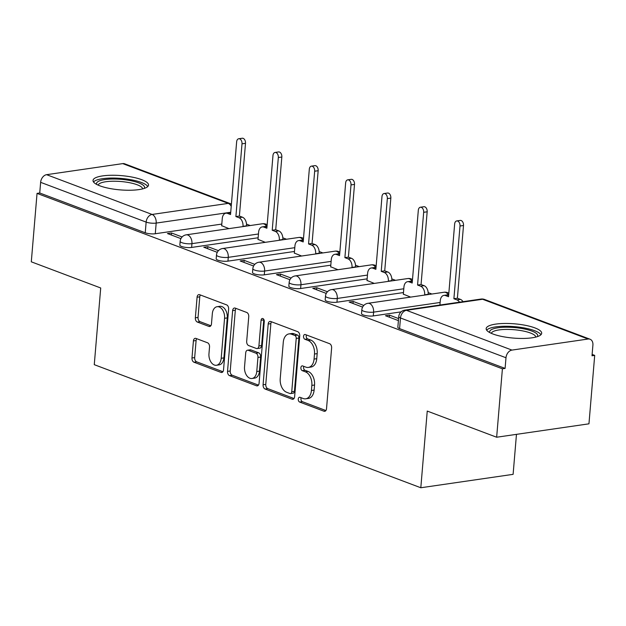 <?xml version="1.0" encoding="UTF-8"?>
<svg xmlns="http://www.w3.org/2000/svg" width="626" height="626" viewBox="0 0 626 626"><rect width="100%" height="100%" fill="white"/><g stroke="black" fill="none" stroke-linecap="round" stroke-linejoin="round"><path stroke-width="0.94" d="M298.258 399.091A2.457 1.588 -98.3 0 0 299.658 402.056L323.955 411.212A3.506 2.269 -98.3 0 0 324.738 411.305A3.506 2.269 -98.3 0 0 326.522 408.7L331.623 347.939A3.506 2.269 -98.3 0 0 329.62 343.705L305.332 334.55A2.457 1.588 -98.3 0 0 304.776 334.48A2.457 1.588 -98.3 0 0 303.532 336.311A2.457 1.588 -98.3 0 0 304.932 339.276L308.078 340.458A11.213 7.269 -98.3 0 1 314.487 354.019L314.064 359.081A11.213 7.269 -98.3 0 1 308.36 367.423A11.213 7.269 -98.3 0 1 305.84 367.126L302.694 365.936A2.457 1.588 -98.3 0 0 302.147 365.874A2.457 1.588 -98.3 0 0 300.895 367.697A2.457 1.588 -98.3 0 0 302.295 370.662L305.441 371.852A11.213 7.269 -98.3 0 1 311.85 385.405L311.427 390.475A11.213 7.269 -98.3 0 1 305.723 398.809A11.213 7.269 -98.3 0 1 303.203 398.512L300.057 397.33A2.457 1.588 -98.3 0 0 299.51 397.267A2.457 1.588 -98.3 0 0 298.258 399.091M301.184 397.753A2.457 1.588 -98.3 0 0 300.95 398.699A2.457 1.588 -98.3 0 0 302.35 401.665L325.903 410.539M306.458 334.973A2.457 1.588 -98.3 0 0 306.224 335.919A2.457 1.588 -98.3 0 0 307.624 338.885L310.77 340.067L308.078 340.458M303.821 366.366A2.457 1.588 -98.3 0 0 303.587 367.305A2.457 1.588 -98.3 0 0 304.987 370.271L308.133 371.461L305.441 371.852M492.936 333.994A27.849 7.152 4.8 0 0 523.336 338.439A27.849 7.152 4.8 0 0 541.678 333.282A27.849 7.152 4.8 0 0 534.909 327.899A27.849 7.152 4.8 0 0 504.509 323.462A27.849 7.152 4.8 0 0 486.167 328.619A27.849 7.152 4.8 0 0 492.936 333.994M99.777 185.805A27.849 7.152 4.8 0 0 130.185 190.241A27.849 7.152 4.8 0 0 148.519 185.085A27.849 7.152 4.8 0 0 141.758 179.701A27.849 7.152 4.8 0 0 111.358 175.264A27.849 7.152 4.8 0 0 93.016 180.421A27.849 7.152 4.8 0 0 99.777 185.805M195.985 338.423A3.506 2.269 -98.3 0 0 195.195 338.33A3.506 2.269 -98.3 0 0 193.411 340.935L191.979 357.986A3.506 2.269 -98.3 0 0 193.982 362.219L220.962 372.392A3.506 2.269 -98.3 0 0 221.745 372.486A3.506 2.269 -98.3 0 0 223.529 369.88L228.631 309.119A3.506 2.269 -98.3 0 0 226.628 304.885L199.655 294.713A3.506 2.269 -98.3 0 0 198.865 294.619A3.506 2.269 -98.3 0 0 197.08 297.225L195.351 317.82A3.506 2.269 -98.3 0 0 197.354 322.054L208.904 326.404A3.506 2.269 -98.3 0 0 209.687 326.498A3.506 2.269 -98.3 0 0 211.471 323.892L212.331 313.681A9.374 6.08 -98.3 0 1 217.097 306.709A9.374 6.08 -98.3 0 1 224.562 318.29L221.197 358.291A9.374 6.08 -98.3 0 1 216.432 365.263A9.374 6.08 -98.3 0 1 208.967 353.682L209.53 347.015A3.506 2.269 -98.3 0 0 207.527 342.774L195.985 338.423M511.951 350.09L588.104 339.026A7.144 5.118 110.7 0 1 590.044 339.222A7.144 5.118 110.7 0 1 592.908 345.122L592.008 355.779L594.7 355.388L588.956 423.825L496.653 437.23L427.245 411.071L420.813 487.756L94.268 364.668L100.708 287.983L31.3 261.817L37.044 193.387L502.404 368.8L505.096 368.409L505.988 357.751L400.483 317.977A7.144 1.831 -175.2 0 1 398.746 316.6L397.846 327.257A7.144 1.831 -175.2 0 0 399.584 328.634L400.483 317.977A7.144 5.118 110.7 0 1 406.438 310.316L511.951 350.09A7.144 5.118 110.7 0 0 505.988 357.751M496.653 437.23L502.404 368.8M263.084 384.787A3.506 2.269 -98.3 0 0 265.08 389.02L292.06 399.192A3.506 2.269 -98.3 0 0 292.851 399.286A3.506 2.269 -98.3 0 0 294.627 396.681L299.729 335.919A3.506 2.269 -98.3 0 0 297.726 331.678L270.753 321.514A3.506 2.269 -98.3 0 0 269.962 321.42A3.506 2.269 -98.3 0 0 268.186 324.025L263.084 384.787L265.768 384.395A3.506 2.269 -98.3 0 0 267.772 388.629L294.009 398.519M256.511 385.788L229.531 375.623A3.506 2.269 -98.3 0 1 227.528 371.382L232.629 310.629A3.506 2.269 -98.3 0 1 234.414 308.023A3.506 2.269 -98.3 0 1 235.204 308.109L246.746 312.468A3.506 2.269 -98.3 0 1 248.749 316.701L246.683 341.342A3.506 2.269 -98.3 0 0 248.686 345.583L256.339 348.471A3.506 2.269 -98.3 0 0 257.13 348.557A3.506 2.269 -98.3 0 0 258.914 345.951L261.065 320.301A2.457 1.588 -98.3 0 1 262.317 318.477A2.457 1.588 -98.3 0 1 264.266 321.506L259.078 383.276A3.506 2.269 -98.3 0 1 257.294 385.882A3.506 2.269 -98.3 0 1 256.511 385.788L258.029 385.569M221.807 224.077L155.287 233.741L156.179 223.083A7.144 1.831 -175.2 0 1 146.14 222.105L40.635 182.338A7.144 5.118 -69.3 0 1 46.59 174.677L122.743 163.613A7.144 5.118 -69.3 0 1 124.684 163.809L230.196 203.583A7.144 5.118 -69.3 0 0 228.255 203.387L122.743 163.613M594.7 355.388L592.126 354.418M431.885 294.017L428.176 292.624M395.546 280.323L391.837 278.922M359.214 266.629L355.505 265.228M322.883 252.935L319.174 251.535M286.544 239.234L282.835 237.841M250.212 225.54L246.503 224.139M516.466 434.35L513.109 474.344L420.813 487.756M37.044 193.387L39.735 192.996L40.635 182.338M398.582 318.564L389.505 315.144L389.333 317.186M389.505 315.144L385.467 315.731L398.41 320.606M403.34 294.157L410.625 297.107M363.784 305.449L353.174 301.442L353.001 303.493M353.174 301.442L349.136 302.029L362.603 307.108M367.008 280.464L374.293 283.414M327.453 291.747L316.834 287.749L316.662 289.791M316.834 287.749L312.797 288.336L326.263 293.414M330.677 266.77L337.954 269.712M291.113 278.054L280.503 274.055L280.331 276.097M280.503 274.055L276.465 274.642L289.932 279.72M294.337 253.068L301.622 256.018M254.782 264.36L244.163 260.361L243.999 262.404M244.163 260.361L240.134 260.948L253.6 266.019M258.006 239.375L265.291 242.325M218.451 250.666L207.832 246.66L207.66 248.702M207.832 246.66L203.794 247.247L217.261 252.325M258.139 237.77L191.619 247.434L191.939 243.655A7.144 1.831 -175.2 0 1 184.247 243.326A7.144 1.831 -175.2 0 1 180.163 241.3L179.842 245.087A7.144 1.831 4.8 0 0 183.934 247.106A7.144 1.831 4.8 0 0 191.619 247.434M294.47 251.472L227.958 261.136L228.271 257.349A7.144 1.831 -175.2 0 1 220.587 257.02A7.144 1.831 -175.2 0 1 216.494 254.993L216.181 258.781A7.144 1.831 4.8 0 0 220.266 260.807A7.144 1.831 4.8 0 0 227.958 261.136M330.81 265.166L264.289 274.83L264.602 271.042A7.144 1.831 -175.2 0 1 256.918 270.714A7.144 1.831 -175.2 0 1 252.834 268.695L252.513 272.474A7.144 1.831 4.8 0 0 256.605 274.501A7.144 1.831 4.8 0 0 264.289 274.83M367.141 278.86L300.621 288.523L300.942 284.744A7.144 1.831 -175.2 0 1 293.25 284.415A7.144 1.831 -175.2 0 1 289.165 282.389L288.844 286.168A7.144 1.831 4.8 0 0 292.937 288.195A7.144 1.831 4.8 0 0 300.621 288.523M403.473 292.561L336.96 302.217L337.273 298.438A7.144 1.831 -175.2 0 1 329.589 298.109A7.144 1.831 -175.2 0 1 325.497 296.082L325.184 299.87A7.144 1.831 4.8 0 0 329.268 301.889A7.144 1.831 4.8 0 0 336.96 302.217M401.094 311.873L373.292 315.919L373.605 312.131A7.144 1.831 -175.2 0 1 365.92 311.803A7.144 1.831 -175.2 0 1 361.836 309.776L361.515 313.563A7.144 1.831 4.8 0 0 365.607 315.59A7.144 1.831 4.8 0 0 373.292 315.919M182.111 236.964L171.501 232.966L167.463 233.553L180.93 238.631M221.674 225.681L228.952 228.631M171.501 232.966L171.328 235.008M39.735 192.996L145.248 232.77A7.144 1.831 4.8 0 0 155.287 233.741M505.096 368.409L399.584 328.634M305.723 398.809L308.415 398.426A11.213 7.269 -98.3 0 0 314.119 390.084L311.427 390.475M308.133 371.461A11.213 7.269 -98.3 0 1 314.542 385.021L314.119 390.084M308.36 367.423L311.052 367.032A11.213 7.269 -98.3 0 0 316.748 358.69L314.064 359.081M310.77 340.067A11.213 7.269 -98.3 0 1 317.179 353.627L316.748 358.69M271.496 321.795A3.506 2.269 -98.3 0 0 270.87 323.634L265.768 384.395M289.94 393.519A2.457 1.588 -98.3 0 0 290.495 393.582A2.457 1.588 -98.3 0 0 291.739 391.759L296.223 338.423A2.457 1.588 -98.3 0 0 294.815 335.458L291.505 334.214A11.213 7.269 -98.3 0 0 288.985 333.916A11.213 7.269 -98.3 0 0 283.281 342.258L280.221 378.707A11.213 7.269 -98.3 0 0 286.63 392.267L289.94 393.519M290.495 393.582L293.187 393.191A2.457 1.588 -98.3 0 0 294.431 391.367L291.739 391.759M288.985 333.916L291.677 333.525A11.213 7.269 -98.3 0 1 294.197 333.822L297.506 335.066A2.457 1.588 -98.3 0 1 298.907 338.032L294.431 391.367M258.46 385.123L232.223 375.232L229.531 375.623M235.947 308.391A3.506 2.269 -98.3 0 0 235.321 310.238L230.219 370.991A3.506 2.269 -98.3 0 0 232.223 375.232M257.13 348.557L259.821 348.166A3.506 2.269 -98.3 0 0 261.605 345.56L263.757 319.909L261.065 320.301M263.828 319.448A2.457 1.588 -98.3 0 0 263.757 319.909M244.531 366.914A9.374 6.08 -98.3 0 0 251.996 378.495A9.374 6.08 -98.3 0 0 256.762 371.523L257.951 357.43A3.506 2.269 -98.3 0 0 255.948 353.189L248.287 350.31A3.506 2.269 -98.3 0 0 247.497 350.216A3.506 2.269 -98.3 0 0 245.721 352.821L244.531 366.914M251.996 378.495L254.688 378.104A9.374 6.08 -98.3 0 0 259.454 371.132L256.762 371.523M247.497 350.216L250.189 349.824A3.506 2.269 -98.3 0 1 250.979 349.918L258.64 352.798A3.506 2.269 -98.3 0 1 260.643 357.039L259.454 371.132M216.432 365.263L219.123 364.872A9.374 6.08 -98.3 0 0 223.889 357.9L221.197 358.291M217.097 306.709L219.789 306.317A9.374 6.08 -98.3 0 1 227.254 317.898L223.889 357.9M200.39 294.995A3.506 2.269 -98.3 0 0 199.772 296.834L198.043 317.429A3.506 2.269 -98.3 0 0 200.046 321.662L210.852 325.739M196.72 338.705A3.506 2.269 -98.3 0 0 196.102 340.544L194.67 357.595A3.506 2.269 -98.3 0 0 196.674 361.828L222.911 371.719M459.531 302.186A7.144 4.625 -98.3 0 0 456.925 299.877L453.897 298.735L460.008 226.002A4.108 2.66 -98.3 0 0 456.737 220.931A4.108 2.66 -98.3 0 0 454.648 223.983L448.545 296.716L445.516 295.574A7.144 4.625 -98.3 0 0 443.912 295.386A7.144 4.625 -98.3 0 0 440.274 300.691L439.914 305.034M443.912 295.386L447.41 294.877A7.144 4.625 81.7 0 1 448.685 294.956M456.737 220.931L460.235 220.422A4.108 2.66 81.7 0 1 463.506 225.493L457.395 298.226L460.423 299.369A7.144 4.625 81.7 0 1 463.029 301.677M457.395 298.226L453.897 298.735M424.647 295.073L424.671 294.815A7.144 4.625 -98.3 0 0 420.594 286.176L417.565 285.033L423.669 212.308A4.108 2.66 -98.3 0 0 420.406 207.229A4.108 2.66 -98.3 0 0 418.317 210.289L412.205 283.015L409.177 281.88A7.144 4.625 -98.3 0 0 407.573 281.684A7.144 4.625 -98.3 0 0 403.942 286.998L403.324 294.353M407.573 281.684L411.071 281.176A7.144 4.625 81.7 0 1 412.354 281.262M420.406 207.229L423.904 206.721A4.108 2.66 81.7 0 1 427.167 211.799L421.063 284.533L424.092 285.667A7.144 4.625 81.7 0 1 428.168 294.306L424.671 294.815M421.063 284.533L417.565 285.033M388.316 281.371L388.339 281.113A7.144 4.625 -98.3 0 0 384.254 272.482L381.226 271.34L387.337 198.606A4.108 2.66 -98.3 0 0 384.067 193.536A4.108 2.66 -98.3 0 0 381.977 196.587L375.874 269.321L372.846 268.178A7.144 4.625 -98.3 0 0 371.241 267.991A7.144 4.625 -98.3 0 0 367.611 273.304L366.993 280.659M371.241 267.991L374.739 267.482A7.144 4.625 81.7 0 1 376.023 267.568M384.067 193.536L387.564 193.027A4.108 2.66 81.7 0 1 390.835 198.106L384.724 270.831L387.752 271.974A7.144 4.625 81.7 0 1 391.837 280.605L388.339 281.113M384.724 270.831L381.226 271.34M489.876 332.649A24.101 6.19 -175.2 0 1 509.157 327.249A24.101 6.19 -175.2 0 1 537.351 336.631M535.786 337.085A22.317 5.728 4.8 0 0 509.353 329.448A22.317 5.728 4.8 0 0 491.34 333.353M540.934 334.722A27.669 7.105 4.8 0 0 508.484 326.295A27.669 7.105 4.8 0 0 486.66 330.16M96.725 184.451A24.101 6.19 -175.2 0 1 116.006 179.052A24.101 6.19 -175.2 0 1 144.191 188.442M142.634 188.888A22.317 5.728 4.8 0 0 116.193 181.25A22.317 5.728 4.8 0 0 98.188 185.155M147.783 186.525A27.669 7.105 4.8 0 0 115.333 178.097A27.669 7.105 4.8 0 0 93.509 181.97M351.984 267.678L352.008 267.419A7.144 4.625 -98.3 0 0 347.923 258.788L344.895 257.646L351.006 184.913A4.108 2.66 -98.3 0 0 347.735 179.842A4.108 2.66 -98.3 0 0 345.646 182.894L339.542 255.627L336.514 254.485A7.144 4.625 -98.3 0 0 334.91 254.297A7.144 4.625 -98.3 0 0 331.271 259.61L330.653 266.966M334.91 254.297L338.408 253.788A7.144 4.625 81.7 0 1 339.683 253.874M347.735 179.842L351.233 179.333A4.108 2.66 81.7 0 1 354.504 184.404L348.392 257.137L351.421 258.28A7.144 4.625 81.7 0 1 355.505 266.911L352.008 267.419M348.392 257.137L344.895 257.646M315.645 253.984L315.668 253.726A7.144 4.625 -98.3 0 0 311.591 245.095L308.563 243.952L314.667 171.219A4.108 2.66 -98.3 0 0 311.404 166.148A4.108 2.66 -98.3 0 0 309.314 169.2L303.203 241.933L300.175 240.791A7.144 4.625 -98.3 0 0 298.571 240.603A7.144 4.625 -98.3 0 0 294.94 245.908L294.322 253.272M298.571 240.603L302.068 240.094A7.144 4.625 81.7 0 1 303.352 240.173M311.404 166.148L314.901 165.64A4.108 2.66 81.7 0 1 318.165 170.71L312.061 243.444L315.089 244.586A7.144 4.625 81.7 0 1 319.166 253.217L315.668 253.726M312.061 243.444L308.563 243.952M279.313 240.29L279.337 240.032A7.144 4.625 -98.3 0 0 275.252 231.393L272.224 230.251L278.335 157.525A4.108 2.66 -98.3 0 0 275.064 152.447A4.108 2.66 -98.3 0 0 272.975 155.506L266.872 228.232L263.843 227.089A7.144 4.625 -98.3 0 0 262.239 226.902A7.144 4.625 -98.3 0 0 258.608 232.215L257.99 239.57M262.239 226.902L265.737 226.393A7.144 4.625 81.7 0 1 267.02 226.479M275.064 152.447L278.562 151.938A4.108 2.66 81.7 0 1 281.833 157.016L275.722 229.742L278.75 230.884A7.144 4.625 81.7 0 1 282.835 239.523L279.337 240.032M275.722 229.742L272.224 230.251M242.982 226.589L243.005 226.33A7.144 4.625 -98.3 0 0 238.921 217.699L235.892 216.557L242.004 143.823A4.108 2.66 -98.3 0 0 238.733 138.753A4.108 2.66 -98.3 0 0 236.644 141.805L230.532 214.538L227.512 213.396A7.144 4.625 -98.3 0 0 225.908 213.208A7.144 4.625 -98.3 0 0 222.269 218.521L221.651 225.876M225.908 213.208L229.406 212.699A7.144 4.625 81.7 0 1 230.681 212.785M238.733 138.753L242.231 138.244A4.108 2.66 81.7 0 1 245.502 143.315L239.39 216.048L242.418 217.191A7.144 4.625 81.7 0 1 246.503 225.822L243.005 226.33M239.39 216.048L235.892 216.557M302.35 401.665L299.658 402.056M307.624 338.885L304.932 339.276M304.987 370.271L302.295 370.662M230.728 212.253L156.179 223.083A7.144 4.625 81.7 0 0 152.102 214.444L228.255 203.387A7.144 4.625 81.7 0 1 231.229 206.337M46.59 174.677L152.102 214.444A7.144 5.118 110.7 0 0 146.14 222.105L145.248 232.77M588.104 339.026L482.591 299.259L406.438 310.316A7.144 4.625 -98.3 0 0 404.834 310.128A7.144 7.144 0 0 0 398.746 316.6M258.46 233.991L191.939 243.655A7.144 4.625 81.7 0 0 187.855 235.024A7.144 4.625 81.7 0 0 186.251 234.828A7.144 7.144 0 0 0 180.163 241.3M294.791 247.685L228.271 257.349A7.144 4.625 81.7 0 0 224.194 248.718A7.144 4.625 81.7 0 0 222.59 248.53A7.144 7.144 0 0 0 216.494 254.993M331.123 261.386L264.602 271.042A7.144 4.625 81.7 0 0 260.526 262.411A7.144 4.625 81.7 0 0 258.921 262.224A7.144 7.144 0 0 0 252.834 268.695M367.462 275.08L300.942 284.744A7.144 4.625 81.7 0 0 296.857 276.105A7.144 4.625 81.7 0 0 295.253 275.917A7.144 7.144 0 0 0 289.165 282.389M403.793 288.774L337.273 298.438A7.144 4.625 81.7 0 0 333.196 289.807A7.144 4.625 81.7 0 0 331.592 289.611A7.144 7.144 0 0 0 325.497 296.082M440.125 302.468L373.605 312.131A7.144 4.625 81.7 0 0 369.528 303.5A7.144 4.625 81.7 0 0 367.924 303.313A7.144 7.144 0 0 0 361.836 309.776M367.924 303.313L444.077 292.248A7.144 4.625 81.7 0 1 445.681 292.436A7.144 4.625 -98.3 0 1 448.373 294.893M331.592 289.611L407.745 278.554A7.144 4.625 81.7 0 1 409.349 278.742A7.144 4.625 -98.3 0 1 412.041 281.191M295.253 275.917L371.406 264.861A7.144 4.625 81.7 0 1 373.01 265.048A7.144 4.625 -98.3 0 1 375.702 267.498M258.921 262.224L335.074 251.159A7.144 4.625 81.7 0 1 336.678 251.347A7.144 4.625 -98.3 0 1 339.37 253.804M222.59 248.53L298.743 237.465A7.144 4.625 81.7 0 1 300.347 237.653A7.144 4.625 -98.3 0 1 303.039 240.102M186.251 234.828L262.404 223.772A7.144 4.625 81.7 0 1 264.008 223.959A7.144 4.625 -98.3 0 1 266.699 226.409M480.987 299.064A7.144 4.625 -98.3 0 1 482.591 299.259A7.144 5.118 -69.3 0 1 484.532 299.455A7.144 7.144 0 0 0 480.987 299.064L404.834 310.128M314.542 385.021L311.85 385.405M317.179 353.627L314.487 354.019M325.465 410.992L323.955 411.212M270.87 323.634L268.186 324.025M293.578 398.973L292.06 399.192M267.772 388.629L265.08 389.02M298.907 338.032L296.223 338.423M297.506 335.066L294.815 335.458M294.197 333.822L291.505 334.214M230.219 370.991L227.528 371.382M235.321 310.238L232.629 310.629M261.605 345.56L258.914 345.951M260.643 357.039L257.951 357.43M258.64 352.798L255.948 353.189M250.979 349.918L248.287 350.31M227.254 317.898L224.562 318.29M210.414 326.185L208.904 326.404M200.046 321.662L197.354 322.054M198.043 317.429L195.351 317.82M199.772 296.834L197.08 297.225M222.473 372.173L220.962 372.392M196.674 361.828L193.982 362.219M194.67 357.595L191.979 357.986M196.102 340.544L193.411 340.935M448.678 295.112L445.516 295.574M460.423 299.369L456.925 299.877M463.506 225.493L460.008 226.002M412.338 281.418L409.177 281.88M424.092 285.667L420.594 286.176M427.167 211.799L423.669 212.308M376.007 267.725L372.846 268.178M387.752 271.974L384.254 272.482M390.835 198.106L387.337 198.606M339.675 254.023L336.514 254.485M351.421 258.28L347.923 258.788M354.504 184.404L351.006 184.913M303.336 240.329L300.175 240.791M315.089 244.586L311.591 245.095M318.165 170.71L314.667 171.219M267.005 226.635L263.843 227.089M278.75 230.884L275.252 231.393M281.833 157.016L278.335 157.525M230.673 212.942L227.512 213.396M242.418 217.191L238.921 217.699M245.502 143.315L242.004 143.823M448.834 293.226A7.144 7.144 0 0 0 444.077 292.248M412.503 279.532A7.144 7.144 0 0 0 407.745 278.554M376.163 265.839A7.144 7.144 0 0 0 371.406 264.861M339.832 252.137A7.144 7.144 0 0 0 335.074 251.159M303.5 238.443A7.144 7.144 0 0 0 298.743 237.465M267.161 224.75A7.144 7.144 0 0 0 262.404 223.772M231.409 204.178A7.144 7.144 0 0 0 230.196 203.583M590.044 339.222L484.532 299.455"/></g></svg>
